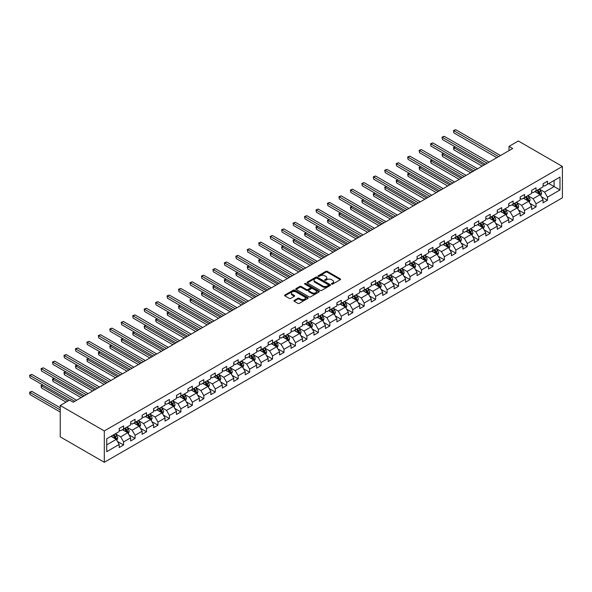 <?xml version="1.0" encoding="UTF-8"?>
<svg xmlns="http://www.w3.org/2000/svg" width="592" height="592" viewBox="0 0 592 592"><rect width="100%" height="100%" fill="white"/><g stroke="black" fill="none" stroke-linecap="round" stroke-linejoin="round"><path stroke-width="0.89" d="M331.609 284.116A0.71 0.414 0 0 0 332.615 284.116L340.274 279.69A1.021 0.592 0 0 0 340.578 279.276A1.021 0.592 0 0 0 340.274 278.862L327.302 271.365A1.021 0.592 0 0 0 325.859 271.365L318.2 275.791A0.71 0.414 0 0 0 319.206 276.375L320.198 275.798A3.263 1.887 0 0 1 324.816 275.798L325.896 276.427A3.263 1.887 0 0 1 326.851 277.759A3.263 1.887 0 0 1 325.896 279.091L324.904 279.661A0.71 0.414 0 0 0 325.911 280.245L326.902 279.668A3.263 1.887 0 0 1 331.52 279.668L332.6 280.297A3.263 1.887 0 0 1 333.555 281.629A3.263 1.887 0 0 1 332.6 282.961L331.609 283.531A0.71 0.414 0 0 0 331.609 284.116L331.609 283.531M294.217 300.418A1.021 0.592 0 0 0 293.913 300.832A1.021 0.592 0 0 0 294.217 301.247L297.857 303.348A1.021 0.592 0 0 0 299.3 303.348L307.803 298.442A1.021 0.592 0 0 0 308.099 298.02A1.021 0.592 0 0 0 307.803 297.606L294.831 290.117A1.021 0.592 0 0 0 293.388 290.117L284.878 295.031A1.021 0.592 0 0 0 284.582 295.445A1.021 0.592 0 0 0 284.878 295.859L289.281 298.398A1.021 0.592 0 0 0 290.716 298.398L294.357 296.296A1.021 0.592 0 0 0 294.661 295.882A1.021 0.592 0 0 0 294.357 295.467L292.182 294.202A2.731 1.576 0 0 1 291.382 293.092A2.731 1.576 0 0 1 293.062 291.634A2.731 1.576 0 0 1 296.037 291.982L304.577 296.91A2.731 1.576 0 0 1 305.376 298.02A2.731 1.576 0 0 1 303.689 299.478A2.731 1.576 0 0 1 300.721 299.138L299.3 298.316A1.021 0.592 0 0 0 297.857 298.316L294.217 300.418L294.217 301.247L297.857 299.16L297.857 298.316M562.4 166.448L518.34 141.007L509.009 146.387L512.687 148.511L73.238 402.22L69.567 400.103L60.236 405.49L104.303 430.924L562.4 166.448L562.4 197.817L104.303 462.3L104.303 430.924M320.272 290.406A1.021 0.592 0 0 0 321.715 290.406L330.218 285.499A1.021 0.592 0 0 0 330.521 285.078A1.021 0.592 0 0 0 330.218 284.663L317.245 277.174A1.021 0.592 0 0 0 315.802 277.174L307.3 282.081A1.021 0.592 0 0 0 306.996 282.502A1.021 0.592 0 0 0 307.3 282.917L320.272 290.406M305.095 284.264A0.71 0.414 0 0 1 305.82 284.367L318.999 291.974L310.504 296.881A1.021 0.592 0 0 1 309.061 296.881L296.089 289.384L296.089 288.556A1.021 0.592 0 0 0 295.793 288.97A1.021 0.592 0 0 0 296.089 289.384M296.089 288.556L299.73 286.454A1.021 0.592 0 0 1 301.173 286.454L306.434 289.495A1.021 0.592 0 0 0 307.877 289.495L310.289 288.097A1.021 0.592 0 0 0 310.585 287.682A1.021 0.592 0 0 0 310.289 287.268L304.813 284.101A0.71 0.414 0 0 1 305.82 283.516L319.014 291.138A1.021 0.592 0 0 1 319.31 291.553A1.021 0.592 0 0 1 319.014 291.967L319.014 291.138M117.482 441.462L123.617 445.006L123.617 441.906L130.662 437.836L130.662 440.936L135.072 438.391L135.072 435.29L142.117 431.22L142.117 434.321L146.527 431.775L146.527 428.682L153.58 424.612L153.58 427.705L157.983 425.16L157.983 422.066L165.035 417.996L165.035 421.09L169.438 418.544L169.438 415.451L176.49 411.381L176.49 414.474L180.893 411.936L180.893 408.835L187.945 404.765L187.945 407.858L192.348 405.32L192.348 402.22L199.4 398.15L199.4 401.25L203.811 398.705L203.811 395.611L210.856 391.541L210.856 394.635L215.266 392.089L215.266 388.996L222.311 384.926L222.311 388.019L226.721 385.473L226.721 382.38L233.766 378.31L233.766 381.403L238.176 378.865L238.176 375.765L245.229 371.695L245.229 374.788L249.632 372.25L249.632 369.149L256.684 365.079L256.684 368.18L261.087 365.634L261.087 362.541L268.139 358.471L268.139 361.564L272.542 359.018L272.542 355.925L279.594 351.855L279.594 354.948L283.997 352.403L283.997 349.31L291.049 345.24L291.049 348.333L295.46 345.787L295.46 342.694L302.505 338.624L302.505 341.717L306.915 339.179L306.915 336.078L313.96 332.008L313.96 335.109L318.37 332.563L318.37 329.47L325.422 325.4L325.422 328.493L329.825 325.948L329.825 322.855L336.878 318.785L336.878 321.878L341.281 319.332L341.281 316.239L348.333 312.169L348.333 315.262L352.736 312.717L352.736 309.623L359.788 305.553L359.788 308.647L364.191 306.108L364.191 303.008L371.243 298.938L371.243 302.038L375.646 299.493L375.646 296.4L382.698 292.33L382.698 295.423L387.109 292.877L387.109 289.784L394.154 285.714L394.154 288.807L398.564 286.262L398.564 283.168L405.609 279.098L405.609 282.192L410.019 279.646L410.019 276.553L417.071 272.483L417.071 275.576L421.474 273.038L421.474 269.937L428.527 265.867L428.527 268.968L432.93 266.422L432.93 263.329L439.982 259.259L439.982 262.352L444.385 259.807L444.385 256.713L451.437 252.643L451.437 255.737L455.84 253.191L455.84 250.098L462.892 246.028L462.892 249.121L467.303 246.575L467.303 243.482L474.347 239.412L474.347 242.505L478.758 239.967L478.758 236.867L485.803 232.797L485.803 235.897L490.213 233.352L490.213 230.258L497.258 226.181L497.258 229.282L501.668 226.736L501.668 223.643L508.72 219.573L508.72 222.666L513.123 220.12L513.123 217.027L520.176 212.957L520.176 216.05L524.579 213.505L524.579 210.412L531.631 206.342L531.631 209.435L536.034 206.897L536.034 203.796L543.086 199.726L543.086 202.827L547.489 200.281L547.489 197.18L559.98 189.973L559.98 177.089L554.105 180.479L554.105 186.584L559.98 189.973M123.617 445.006L119.207 447.545L119.207 444.451L106.723 451.659L106.723 438.768L119.207 431.561L119.207 428.467L123.617 425.922L123.617 429.015L130.662 424.945L130.662 421.852L135.072 419.306L135.072 422.407L142.117 418.337L142.117 415.236L146.527 412.698L146.527 415.791L153.58 411.721L153.58 408.628L157.983 406.082L157.983 409.176L165.035 405.106L165.035 402.012L169.438 399.467L169.438 402.56L176.49 398.49L176.49 395.397L180.893 392.851L180.893 395.944L187.945 391.874L187.945 388.781L192.348 386.236L192.348 389.336L199.4 385.266L199.4 382.166L203.811 379.627L203.811 382.721L210.856 378.651L210.856 375.557L215.266 373.012L215.266 376.105L222.311 372.035L222.311 368.942L226.721 366.396L226.721 369.489L233.766 365.419L233.766 362.326L238.176 359.781L238.176 362.874L245.229 358.804L245.229 355.711L249.632 353.165L249.632 356.266L256.684 352.196L256.684 349.095L261.087 346.557L261.087 349.65L268.139 345.58L268.139 342.487L272.542 339.941L272.542 343.034L279.594 338.964L279.594 335.871L283.997 333.326L283.997 336.419L291.049 332.349L291.049 329.256L295.46 326.71L295.46 329.803L302.505 325.733L302.505 322.64L306.915 320.094L306.915 323.195L313.96 319.125L313.96 316.024L318.37 313.486L318.37 316.579L325.422 312.509L325.422 309.416L329.825 306.871L329.825 309.964L336.878 305.894L336.878 302.801L341.281 300.255L341.281 303.348L348.333 299.278L348.333 296.185L352.736 293.639L352.736 296.733L359.788 292.663L359.788 289.569L364.191 287.024L364.191 290.124L371.243 286.054L371.243 282.954L375.646 280.416L375.646 283.509L382.698 279.439L382.698 276.338L387.109 273.8L387.109 276.893L394.154 272.823L394.154 269.73L398.564 267.184L398.564 270.278L405.609 266.208L405.609 263.114L410.019 260.569L410.019 263.662L417.071 259.592L417.071 256.499L421.474 253.953L421.474 257.054L428.527 252.984L428.527 249.883L432.93 247.338L432.93 250.438L439.982 246.368L439.982 243.268L444.385 240.729L444.385 243.823L451.437 239.753L451.437 236.659L455.84 234.114L455.84 237.207L462.892 233.137L462.892 230.044L467.303 227.498L467.303 230.591L474.347 226.521L474.347 223.428L478.758 220.883L478.758 223.983L485.803 219.906L485.803 216.813L490.213 214.267L490.213 217.368L497.258 213.298L497.258 210.197L501.668 207.659L501.668 210.752L508.72 206.682L508.72 203.589L513.123 201.043L513.123 204.136L520.176 200.066L520.176 196.973L524.579 194.428L524.579 197.521L531.631 193.451L531.631 190.358L536.034 187.812L536.034 190.913L543.086 186.835L543.086 183.742L547.489 181.196L547.489 184.297L559.98 177.089M122.44 429.696L127.724 432.752L120.679 436.822L115.388 433.766M119.207 429.866L120.679 430.717L123.617 429.015M120.679 436.822L123.617 441.906M127.724 432.752L130.662 437.836M133.896 423.08L139.179 426.136L132.134 430.206L126.843 427.15M130.662 423.25L132.134 424.101L135.072 422.407M132.134 430.206L135.072 435.29M139.179 426.136L142.117 431.22M145.351 416.472L150.642 419.521L143.59 423.591L138.299 420.542M142.117 416.635L143.59 417.486L146.527 415.791M143.59 423.591L146.527 428.682M150.642 419.521L153.58 424.612M156.806 409.856L162.097 412.905L155.045 416.975L149.754 413.926M153.58 410.027L155.045 410.87L157.983 409.176M155.045 416.975L157.983 422.066M162.097 412.905L165.035 417.996M168.261 403.241L173.552 406.29L166.5 410.367L161.216 407.311M165.035 403.411L166.5 404.255L169.438 402.56M166.5 410.367L169.438 415.451M173.552 406.29L176.49 411.381M179.716 396.625L185.007 399.681L177.955 403.751L172.672 400.695M176.49 396.795L177.955 397.646L180.893 395.944M177.955 403.751L180.893 408.835M185.007 399.681L187.945 404.765M191.179 390.01L196.463 393.066L189.41 397.136L184.127 394.08M187.945 390.18L189.41 391.031L192.348 389.336M189.41 397.136L192.348 402.22M196.463 393.066L199.4 398.15M202.634 383.401L207.918 386.45L200.873 390.52L195.582 387.471M199.4 383.564L200.873 384.415L203.811 382.721M200.873 390.52L203.811 395.611M207.918 386.45L210.856 391.541M214.089 376.786L219.373 379.835L212.328 383.905L207.037 380.856M210.856 376.956L212.328 377.8L215.266 376.105M212.328 383.905L215.266 388.996M219.373 379.835L222.311 384.926M225.545 370.17L230.836 373.219L223.783 377.289L218.492 374.24M222.311 370.34L223.783 371.184L226.721 369.489M223.783 377.289L226.721 382.38M230.836 373.219L233.766 378.31M237 363.555L242.291 366.611L235.239 370.681L229.948 367.625M233.766 363.725L235.239 364.576L238.176 362.874M235.239 370.681L238.176 375.765M242.291 366.611L245.229 371.695M248.455 356.939L253.746 359.995L246.694 364.065L241.41 361.009M245.229 357.109L246.694 357.96L249.632 356.266M246.694 364.065L249.632 369.149M253.746 359.995L256.684 365.079M259.91 350.331L265.201 353.38L258.149 357.45L252.865 354.401M256.684 350.494L258.149 351.345L261.087 349.65M258.149 357.45L261.087 362.541M265.201 353.38L268.139 358.471M271.373 343.715L276.656 346.764L269.604 350.834L264.321 347.785M268.139 343.885L269.604 344.729L272.542 343.034M269.604 350.834L272.542 355.925M276.656 346.764L279.594 351.855M282.828 337.1L288.112 340.148L281.059 344.218L275.776 341.17M279.594 337.27L281.059 338.113L283.997 336.419M281.059 344.218L283.997 349.31M288.112 340.148L291.049 345.24M294.283 330.484L299.567 333.54L292.522 337.61L287.231 334.554M291.049 330.654L292.522 331.505L295.46 329.803M292.522 337.61L295.46 342.694M299.567 333.54L302.505 338.624M305.738 323.868L311.022 326.925L303.977 330.995L298.686 327.938M302.505 324.039L303.977 324.89L306.915 323.195M303.977 330.995L306.915 336.078M311.022 326.925L313.96 332.008M317.194 317.253L322.485 320.309L315.432 324.379L310.141 321.33M313.96 317.423L315.432 318.274L318.37 316.579M315.432 324.379L318.37 329.47M322.485 320.309L325.422 325.4M328.649 310.645L333.94 313.693L326.888 317.763L321.597 314.715M325.422 310.815L326.888 311.658L329.825 309.964M326.888 317.763L329.825 322.855M333.94 313.693L336.878 318.785M340.104 304.029L345.395 307.078L338.343 311.148L333.059 308.099M336.878 304.199L338.343 305.043L341.281 303.348M338.343 311.148L341.281 316.239M345.395 307.078L348.333 312.169M351.559 297.413L356.85 300.47L349.798 304.54L344.514 301.483M348.333 297.584L349.798 298.435L352.736 296.733M349.798 304.54L352.736 309.623M356.85 300.47L359.788 305.553M363.022 290.798L368.305 293.854L361.253 297.924L355.97 294.868M359.788 290.968L361.253 291.819L364.191 290.124M361.253 297.924L364.191 303.008M368.305 293.854L371.243 298.938M374.477 284.182L379.761 287.238L372.716 291.308L367.425 288.252M371.243 284.352L372.716 285.203L375.646 283.509M372.716 291.308L375.646 296.4M379.761 287.238L382.698 292.33M385.932 277.574L391.216 280.623L384.171 284.693L378.88 281.644M382.698 277.744L384.171 278.588L387.109 276.893M384.171 284.693L387.109 289.784M391.216 280.623L394.154 285.714M397.387 270.958L402.671 274.007L395.626 278.077L390.335 275.028M394.154 271.129L395.626 271.972L398.564 270.278M395.626 278.077L398.564 283.168M402.671 274.007L405.609 279.098M408.843 264.343L414.134 267.399L407.081 271.469L401.79 268.413M405.609 264.513L407.081 265.364L410.019 263.662M407.081 271.469L410.019 276.553M414.134 267.399L417.071 272.483M420.298 257.727L425.589 260.783L418.537 264.853L413.253 261.797M417.071 257.897L418.537 258.748L421.474 257.054M418.537 264.853L421.474 269.937M425.589 260.783L428.527 265.867M431.753 251.112L437.044 254.168L429.992 258.238L424.708 255.182M428.527 251.282L429.992 252.133L432.93 250.438M429.992 258.238L432.93 263.329M437.044 254.168L439.982 259.259M443.208 244.503L448.499 247.552L441.447 251.622L436.163 248.573M439.982 244.674L441.447 245.517L444.385 243.823M441.447 251.622L444.385 256.713M448.499 247.552L451.437 252.643M454.671 237.888L459.954 240.937L452.902 245.007L447.619 241.958M451.437 238.058L452.902 238.902L455.84 237.207M452.902 245.007L455.84 250.098M459.954 240.937L462.892 246.028M466.126 231.272L471.41 234.328L464.365 238.398L459.074 235.342M462.892 231.442L464.365 232.293L467.303 230.591M464.365 238.398L467.303 243.482M471.41 234.328L474.347 239.412M477.581 224.657L482.865 227.713L475.82 231.783L470.529 228.727M474.347 224.827L475.82 225.678L478.758 223.983M475.82 231.783L478.758 236.867M482.865 227.713L485.803 232.797M489.036 218.041L494.327 221.097L487.275 225.167L481.984 222.111M485.803 218.211L487.275 219.062L490.213 217.368M487.275 225.167L490.213 230.258M494.327 221.097L497.258 226.181M500.492 211.433L505.783 214.482L498.73 218.552L493.439 215.503M497.258 211.603L498.73 212.447L501.668 210.752M498.73 218.552L501.668 223.643M505.783 214.482L508.72 219.573M511.947 204.817L517.238 207.866L510.186 211.936L504.902 208.887M508.72 204.987L510.186 205.831L513.123 204.136M510.186 211.936L513.123 217.027M517.238 207.866L520.176 212.957M523.402 198.202L528.693 201.258L521.641 205.328L516.357 202.272M520.176 198.372L521.641 199.215L524.579 197.521M521.641 205.328L524.579 210.412M528.693 201.258L531.631 206.342M534.865 191.586L540.148 194.642L533.096 198.712L527.812 195.656M531.631 191.756L533.096 192.607L536.034 190.913M533.096 198.712L536.034 203.796M540.148 194.642L543.086 199.726M548.814 183.535L554.105 186.584L544.551 192.097L539.268 189.04M543.086 185.141L544.551 185.992L547.489 184.297M544.551 192.097L547.489 197.18M60.236 405.49L60.236 436.859L104.303 462.3M509.009 146.387L509.009 150.627M106.723 444.873L116.269 439.368L110.985 436.311M116.269 439.368L119.207 444.451M541.362 196.736L547.489 200.281M529.907 203.352L536.034 206.897M518.451 209.968L524.579 213.505M506.989 216.583L513.123 220.12M495.534 223.199L501.668 226.736M484.078 229.807L490.213 233.352M472.623 236.423L478.758 239.967M461.168 243.038L467.303 246.575M449.713 249.654L455.84 253.191M438.258 256.269L444.385 259.807M426.795 262.878L432.93 266.422M415.34 269.493L421.474 273.038M403.885 276.109L410.019 279.646M392.429 282.724L398.564 286.262M380.974 289.34L387.109 292.877M369.519 295.948L375.646 299.493M358.064 302.564L364.191 306.108M346.609 309.179L352.736 312.717M335.146 315.795L341.281 319.332M323.691 322.411L329.825 325.948M312.236 329.019L318.37 332.563M300.78 335.634L306.915 339.179M289.325 342.25L295.46 345.787M277.87 348.866L283.997 352.403M266.415 355.481L272.542 359.018M254.96 362.089L261.087 365.634M243.497 368.705L249.632 372.25M232.042 375.321L238.176 378.865M220.587 381.936L226.721 385.473M209.131 388.552L215.266 392.089M197.676 395.167L203.811 398.705M186.221 401.776L192.348 405.32M174.766 408.391L180.893 411.936M163.303 415.007L169.438 418.544M151.848 421.622L157.983 425.16M140.393 428.238L146.527 431.775M128.938 434.846L135.072 438.391M331.89 284.212L332.6 283.805A3.263 1.887 0 0 0 333.555 282.473L333.555 281.629M326.851 277.759L326.851 278.603A3.263 1.887 0 0 1 325.896 279.935L325.193 280.342M340.259 279.698L327.302 272.216A1.021 0.592 0 0 0 325.859 272.216L318.489 276.471M330.218 284.663L330.218 285.499L317.245 278.018A1.021 0.592 0 0 0 315.802 278.018L307.315 282.924M328.419 285.374A0.71 0.414 0 0 0 328.419 284.789L317.031 278.21A0.71 0.414 0 0 0 316.017 278.21L314.974 278.817A3.263 1.887 0 0 0 314.019 280.149A3.263 1.887 0 0 0 314.974 281.481L322.758 285.973A3.263 1.887 0 0 0 327.376 285.973L328.419 285.374L328.419 286.217A0.71 0.414 0 0 0 328.627 285.929L328.627 285.078M314.019 280.149L314.019 281A3.263 1.887 0 0 0 314.974 282.332L314.974 281.481M328.419 286.217L327.376 286.824A3.263 1.887 0 0 1 322.758 286.824L314.974 282.332M296.104 289.399L299.73 287.305L299.73 286.454M310.585 287.682L310.585 288.526A1.021 0.592 0 0 1 310.289 288.948L307.877 290.339A1.021 0.592 0 0 1 306.434 290.339L301.173 287.305A1.021 0.592 0 0 0 299.73 287.305M311.895 292.648A2.731 1.576 0 0 0 314.863 292.988A2.731 1.576 0 0 0 316.55 291.53A2.731 1.576 0 0 0 315.751 290.42L312.739 288.681A1.021 0.592 0 0 0 311.296 288.681L308.883 290.073A1.021 0.592 0 0 0 308.587 290.494A1.021 0.592 0 0 0 308.883 290.909L311.895 292.648L311.895 293.491A2.731 1.576 0 0 0 314.863 293.832A2.731 1.576 0 0 0 316.55 292.381L316.55 291.53M308.587 290.494L308.587 291.338A1.021 0.592 0 0 0 308.883 291.752L308.883 290.909M311.895 293.491L308.883 291.752M305.376 298.02L305.376 298.871A2.731 1.576 0 0 1 303.689 300.329A2.731 1.576 0 0 1 300.721 299.981L299.3 299.16A1.021 0.592 0 0 0 297.857 299.16M291.382 293.092L291.382 293.943A2.731 1.576 0 0 0 292.182 295.053L292.182 294.202M294.342 296.303L292.182 295.053M307.803 297.606L307.803 298.442L294.831 290.961A1.021 0.592 0 0 0 293.388 290.961L284.893 295.867M540.725 195.649L541.599 193.443A2.753 1.591 -120 0 0 540.725 191.098L539.208 189.077M536.567 192.57L535.538 191.194M455.278 146.912L453.879 147.719L453.879 149.835L482.132 166.145M536.929 190.395L538.446 192.415A2.753 1.591 60 0 1 539.238 194.072L540.119 193.562A2.753 1.591 -120 0 0 539.327 191.904L537.81 189.884M537.122 190.284L538.801 192.526A1.399 0.807 60 0 1 539.06 192.955L540.119 193.562M453.879 149.835L453.479 147.482L483.967 165.087M453.479 147.482L455.115 146.816M498.656 156.606L453.879 130.758L455.722 129.7L500.492 155.548M496.821 157.672L453.879 132.882L453.479 130.529L455.722 129.7M453.879 132.882L453.479 130.529M529.27 202.257L530.143 200.059A2.753 1.591 -120 0 0 529.27 197.713L527.753 195.693M525.111 199.186L524.083 197.809M443.822 153.528L442.424 154.334L442.424 156.451L470.677 172.76M525.474 197.003L526.991 199.03A2.753 1.591 60 0 1 527.783 200.688L528.663 200.177A2.753 1.591 -120 0 0 527.872 198.52L526.355 196.5M525.666 196.892L527.346 199.141A1.399 0.807 60 0 1 527.605 199.563L528.663 200.177M442.424 156.451L442.024 154.098L472.512 171.702M442.024 154.098L443.66 153.432M517.815 208.872L518.688 206.675A2.753 1.591 -120 0 0 517.815 204.329L516.298 202.309M513.656 205.801L512.628 204.425M432.367 160.143L430.969 160.943L430.969 163.066L459.222 179.376M514.019 203.618L515.536 205.646A2.753 1.591 60 0 1 516.32 207.296L517.201 206.793A2.753 1.591 -120 0 0 516.416 205.135L514.899 203.108M514.211 203.507L515.891 205.757A1.399 0.807 60 0 1 516.15 206.179L517.201 206.793M430.969 163.066L430.569 160.713L461.057 178.318M430.569 160.713L432.204 160.047M487.201 163.222L442.424 137.374L444.259 136.315L489.036 162.164M485.366 164.28L442.424 139.49L442.024 137.137L444.259 136.315M442.424 139.49L442.024 137.137M475.746 169.837L430.969 143.989L432.804 142.924L477.581 168.779M473.911 170.896L430.969 146.106L430.569 143.752L432.804 142.924M430.969 146.106L430.569 143.752M506.36 215.488L507.233 213.29A2.753 1.591 -120 0 0 506.352 210.944L504.843 208.917M502.201 212.417L501.165 211.041M420.912 166.752L419.513 167.558L419.513 169.682L447.767 185.992M502.564 210.234L504.081 212.254A2.753 1.591 60 0 1 504.865 213.912L505.746 213.401A2.753 1.591 -120 0 0 504.961 211.751L503.444 209.723M502.756 210.123L504.436 212.365A1.399 0.807 60 0 1 504.695 212.794L505.746 213.401M419.513 169.682L419.106 167.329L449.602 184.933M419.106 167.329L420.749 166.663M494.905 222.104L495.778 219.898A2.753 1.591 -120 0 0 494.897 217.56L493.38 215.532M490.738 219.025L489.71 217.656M409.449 173.367L408.058 174.174L408.058 176.298L436.311 192.607M491.108 216.85L492.625 218.87A2.753 1.591 60 0 1 493.41 220.527L494.29 220.017A2.753 1.591 -120 0 0 493.506 218.367L491.989 216.339M491.301 216.739L492.981 218.981A1.399 0.807 60 0 1 493.232 219.41L494.29 220.017M408.058 176.298L407.651 173.944L438.147 191.542M407.651 173.944L409.294 173.278M483.449 228.719L484.323 226.514A2.753 1.591 -120 0 0 483.442 224.168L481.925 222.148M479.283 225.641L478.255 224.272M397.994 179.983L396.603 180.789L396.603 182.906L424.849 199.215M479.653 223.465L481.17 225.485A2.753 1.591 60 0 1 481.955 227.143L482.835 226.632A2.753 1.591 -120 0 0 482.051 224.975L480.534 222.955M479.846 223.354L481.525 225.596A1.399 0.807 60 0 1 481.777 226.026L482.835 226.632M396.603 182.906L396.196 180.553L426.691 198.157M396.196 180.553L397.839 179.887M464.291 176.453L419.513 150.597L421.349 149.539L466.126 175.387M462.456 177.511L419.513 152.721L419.106 150.368L421.349 149.539M419.513 152.721L419.106 150.368M452.836 183.069L408.058 157.213L409.893 156.155L454.671 182.003M450.993 184.127L408.058 159.337L407.651 156.984L409.893 156.155M408.058 159.337L407.651 156.984M441.373 189.677L396.603 163.829L398.438 162.77L443.208 188.619M439.538 190.742L396.603 165.952L396.196 163.599L398.438 162.77M396.603 165.952L396.196 163.599M429.918 196.292L385.148 170.444L386.983 169.386L431.753 195.234M428.083 197.351L385.148 172.561L384.741 170.207L386.983 169.386M385.148 172.561L384.741 170.207M418.463 202.908L373.693 177.06L375.528 175.994L420.298 201.85M416.627 203.966L373.693 179.176L373.286 176.823L375.528 175.994M373.693 179.176L373.286 176.823M407.007 209.524L362.23 183.668L364.065 182.61L408.843 208.465M405.172 210.582L362.23 185.792L361.83 183.439L364.065 182.61M362.23 185.792L361.83 183.439M395.552 216.139L350.775 190.284L352.61 189.225L397.387 215.074M393.717 217.197L350.775 192.407L350.375 190.054L352.61 189.225M350.775 192.407L350.375 190.054M384.097 222.747L339.32 196.899L341.155 195.841L385.932 221.689M382.262 223.813L339.32 199.023L338.92 196.67L341.155 195.841M339.32 199.023L338.92 196.67M372.642 229.363L327.864 203.515L329.7 202.457L374.477 228.305M370.799 230.421L327.864 205.631L327.457 203.278L329.7 202.457M327.864 205.631L327.457 203.278M361.179 235.979L316.409 210.13L318.244 209.065L363.022 234.92M359.344 237.037L316.409 212.247L316.002 209.894L318.244 209.065M316.409 212.247L316.002 209.894M349.724 242.594L304.954 216.739L306.789 215.68L351.559 241.536M347.889 243.652L304.954 218.862L304.547 216.509L306.789 215.68M304.954 218.862L304.547 216.509M338.269 249.21L293.499 223.354L295.334 222.296L340.104 248.144M336.434 250.268L293.499 225.478L293.092 223.125L295.334 222.296M293.499 225.478L293.092 223.125M326.814 255.818L282.036 229.97L283.879 228.912L328.649 254.76M324.978 256.884L282.036 232.094L281.637 229.74L283.879 228.912M282.036 232.094L281.637 229.74M315.358 262.434L270.581 236.585L272.416 235.527L317.194 261.375M313.523 263.492L270.581 238.702L270.181 236.349L272.416 235.527M270.581 238.702L270.181 236.349M303.903 269.049L259.126 243.201L260.961 242.135L305.738 267.991M302.068 270.107L259.126 245.317L258.726 242.964L260.961 242.135M259.126 245.317L258.726 242.964M292.448 275.665L247.671 249.817L249.506 248.751L294.283 274.607M290.613 276.723L247.671 251.933L247.264 249.58L249.506 248.751M247.671 251.933L247.264 249.58M280.993 282.28L236.215 256.425L238.051 255.367L282.828 281.215M279.15 283.339L236.215 258.549L235.808 256.195L238.051 255.367M236.215 258.549L235.808 256.195M269.53 288.889L224.76 263.04L226.595 261.982L271.373 287.83M267.695 289.954L224.76 265.164L224.353 262.811L226.595 261.982M224.76 265.164L224.353 262.811M258.075 295.504L213.305 269.656L215.14 268.598L259.91 294.446M256.24 296.562L213.305 271.772L212.898 269.419L215.14 268.598M213.305 271.772L212.898 269.419M471.994 235.327L472.867 233.13A2.753 1.591 -120 0 0 471.987 230.784L470.47 228.764M467.828 232.256L466.799 230.88M386.539 186.598L385.148 187.405L385.148 189.521L413.394 205.831M468.198 230.073L469.708 232.101A2.753 1.591 60 0 1 470.499 233.759L471.38 233.248A2.753 1.591 -120 0 0 470.588 231.59L469.079 229.57M468.383 229.962L470.07 232.212A1.399 0.807 60 0 1 470.322 232.634L471.38 233.248M385.148 189.521L384.741 187.168L415.229 204.773M384.741 187.168L386.376 186.502M460.539 241.943L461.412 239.745A2.753 1.591 -120 0 0 460.532 237.399L459.015 235.379M456.373 238.872L455.344 237.496M375.084 193.214L373.693 194.021L373.693 196.137L401.938 212.447M456.735 236.689L458.252 238.717A2.753 1.591 60 0 1 459.044 240.367L459.925 239.864A2.753 1.591 -120 0 0 459.133 238.206L457.623 236.186M456.928 236.578L458.615 238.828A1.399 0.807 60 0 1 458.867 239.249L459.925 239.864M373.693 196.137L373.286 193.784L403.774 211.388M373.286 193.784L374.921 193.118M449.076 248.559L449.95 246.361A2.753 1.591 -120 0 0 449.076 244.015L447.559 241.987M444.918 245.488L443.889 244.111M363.629 199.822L362.23 200.629L362.23 202.753L390.483 219.062M445.28 243.305L446.797 245.325A2.753 1.591 60 0 1 447.589 246.982L448.47 246.472A2.753 1.591 -120 0 0 447.678 244.822L446.161 242.794M445.473 243.194L447.152 245.436A1.399 0.807 60 0 1 447.411 245.865L448.47 246.472M362.23 202.753L361.83 200.399L392.318 218.004M361.83 200.399L363.466 199.733M437.621 255.174L438.494 252.969A2.753 1.591 -120 0 0 437.621 250.631L436.104 248.603M433.462 252.096L432.434 250.727M352.173 206.438L350.775 207.244L350.775 209.368L379.028 225.678M433.825 249.92L435.342 251.94A2.753 1.591 60 0 1 436.126 253.598L437.014 253.087A2.753 1.591 -120 0 0 436.223 251.437L434.706 249.41M434.017 249.809L435.697 252.051A1.399 0.807 60 0 1 435.956 252.481L437.014 253.087M350.775 209.368L350.375 207.015L380.863 224.612M350.375 207.015L352.011 206.349M426.166 261.79L427.039 259.585A2.753 1.591 -120 0 0 426.166 257.239L424.649 255.219M422.007 258.711L420.971 257.342M340.718 213.053L339.32 213.86L339.32 215.976L367.573 232.293M422.37 256.536L423.887 258.556A2.753 1.591 60 0 1 424.671 260.214L425.552 259.703A2.753 1.591 -120 0 0 424.767 258.045L423.25 256.025M422.562 256.425L424.242 258.667A1.399 0.807 60 0 1 424.501 259.096L425.552 259.703M339.32 215.976L338.92 213.623L369.408 231.228M338.92 213.623L340.555 212.957M414.711 268.398L415.584 266.2A2.753 1.591 -120 0 0 414.703 263.854L413.194 261.834M410.545 265.327L409.516 263.951M329.263 219.669L327.864 220.476L327.864 222.592L356.118 238.902M410.915 263.144L412.432 265.172A2.753 1.591 60 0 1 413.216 266.829L414.097 266.319A2.753 1.591 -120 0 0 413.312 264.661L411.795 262.641M411.107 263.04L412.787 265.283A1.399 0.807 60 0 1 413.038 265.704L414.097 266.319M327.864 222.592L327.457 220.239L357.953 237.843M327.457 220.239L329.1 219.573M403.256 275.014L404.129 272.816A2.753 1.591 -120 0 0 403.248 270.47L401.731 268.45M399.089 271.943L398.061 270.566M317.8 226.285L316.409 227.091L316.409 229.208L344.662 245.517M399.459 269.76L400.976 271.787A2.753 1.591 60 0 1 401.761 273.437L402.641 272.934A2.753 1.591 -120 0 0 401.857 271.277L400.34 269.256M399.652 269.649L401.332 271.898A1.399 0.807 60 0 1 401.583 272.32L402.641 272.934M316.409 229.208L316.002 226.854L346.498 244.459M316.002 226.854L317.645 226.188M391.8 281.629L392.674 279.431A2.753 1.591 -120 0 0 391.793 277.086L390.276 275.058M387.634 278.558L386.606 277.182M306.345 232.893L304.954 233.699L304.954 235.823L333.2 252.133M388.004 276.375L389.514 278.403A2.753 1.591 60 0 1 390.306 280.053L391.186 279.542A2.753 1.591 -120 0 0 390.402 277.892L388.885 275.865M388.197 276.264L389.876 278.506A1.399 0.807 60 0 1 390.128 278.936L391.186 279.542M304.954 235.823L304.547 233.47L335.042 251.075M304.547 233.47L306.182 232.804M380.345 288.245L381.218 286.04A2.753 1.591 -120 0 0 380.338 283.701L378.821 281.674M376.179 285.166L375.15 283.797M294.89 239.508L293.499 240.315L293.499 242.439L321.745 258.748M376.549 282.991L378.059 285.011A2.753 1.591 60 0 1 378.85 286.669L379.731 286.158A2.753 1.591 -120 0 0 378.939 284.508L377.43 282.48M376.734 282.88L378.421 285.122A1.399 0.807 60 0 1 378.673 285.551L379.731 286.158M293.499 242.439L293.092 240.086L323.58 257.69M293.092 240.086L294.727 239.42M368.883 294.86L369.763 292.655A2.753 1.591 -120 0 0 368.883 290.317L367.366 288.289M364.724 291.782L363.695 290.413M283.435 246.124L282.036 246.931L282.036 249.047L310.289 265.364M365.086 289.606L366.603 291.627A2.753 1.591 60 0 1 367.395 293.284L368.276 292.774A2.753 1.591 -120 0 0 367.484 291.116L365.967 289.096M365.279 289.495L366.966 291.738A1.399 0.807 60 0 1 367.218 292.167L368.276 292.774M282.036 249.047L281.637 246.694L312.125 264.298M281.637 246.694L283.272 246.028M357.427 301.469L358.301 299.271A2.753 1.591 -120 0 0 357.427 296.925L355.91 294.905M353.269 298.398L352.24 297.021M271.98 252.74L270.581 253.546L270.581 255.663L298.834 271.972M353.631 296.222L355.148 298.242A2.753 1.591 60 0 1 355.94 299.9L356.821 299.389A2.753 1.591 -120 0 0 356.029 297.732L354.512 295.711M353.824 296.111L355.503 298.353A1.399 0.807 60 0 1 355.762 298.775L356.821 299.389M270.581 255.663L270.181 253.309L300.669 270.914M270.181 253.309L271.817 252.643M345.972 308.084L346.845 305.886A2.753 1.591 -120 0 0 345.972 303.541L344.455 301.52M341.813 305.013L340.785 303.637M260.524 259.355L259.126 260.162L259.126 262.278L287.379 278.588M342.176 302.83L343.693 304.858A2.753 1.591 60 0 1 344.477 306.508L345.358 306.005A2.753 1.591 -120 0 0 344.574 304.347L343.057 302.327M342.368 302.719L344.048 304.969A1.399 0.807 60 0 1 344.307 305.391L345.358 306.005M259.126 262.278L258.726 259.925L289.214 277.53M258.726 259.925L260.362 259.259M334.517 314.7L335.39 312.502A2.753 1.591 -120 0 0 334.51 310.156L333 308.136M330.358 311.629L329.322 310.252M249.069 265.963L247.671 266.77L247.671 268.894L275.924 285.203M330.721 309.446L332.238 311.473A2.753 1.591 60 0 1 333.022 313.124L333.903 312.613A2.753 1.591 -120 0 0 333.118 310.963L331.601 308.935M330.913 309.335L332.593 311.577A1.399 0.807 60 0 1 332.852 312.006L333.903 312.613M247.671 268.894L247.264 266.541L277.759 284.145M247.264 266.541L248.906 265.875M323.062 321.315L323.935 319.11A2.753 1.591 -120 0 0 323.054 316.772L321.545 314.744M318.896 318.244L317.867 316.868M237.614 272.579L236.215 273.386L236.215 275.509L264.469 291.819M319.266 316.061L320.783 318.082A2.753 1.591 60 0 1 321.567 319.739L322.448 319.229A2.753 1.591 -120 0 0 321.663 317.578L320.146 315.551M319.458 315.95L321.138 318.193A1.399 0.807 60 0 1 321.389 318.622L322.448 319.229M236.215 275.509L235.808 273.156L266.304 290.761M235.808 273.156L237.451 272.49M311.607 327.931L312.48 325.726A2.753 1.591 -120 0 0 311.599 323.387L310.082 321.36M307.44 324.853L306.412 323.484M226.151 279.195L224.76 280.001L224.76 282.118L253.006 298.435M307.81 322.677L309.327 324.697A2.753 1.591 60 0 1 310.112 326.355L310.992 325.844A2.753 1.591 -120 0 0 310.208 324.187L308.691 322.166M308.003 322.566L309.683 324.808A1.399 0.807 60 0 1 309.934 325.237L310.992 325.844M224.76 282.118L224.353 279.764L254.849 297.369M224.353 279.764L225.996 279.098M300.151 334.539L301.025 332.341A2.753 1.591 -120 0 0 300.144 329.996L298.627 327.975M295.985 331.468L294.957 330.092M214.696 285.81L213.305 286.617L213.305 288.733L241.551 305.043M296.355 329.293L297.865 331.313A2.753 1.591 60 0 1 298.657 332.97L299.537 332.46A2.753 1.591 -120 0 0 298.753 330.802L297.236 328.782M296.548 329.182L298.227 331.424A1.399 0.807 60 0 1 298.479 331.846L299.537 332.46M213.305 288.733L212.898 286.38L243.386 303.985M212.898 286.38L214.533 285.714M288.696 341.155L289.569 338.957A2.753 1.591 -120 0 0 288.689 336.611L287.172 334.591M284.53 338.084L283.501 336.707M203.241 292.426L201.85 293.232L201.85 295.349L230.096 311.658M284.893 335.901L286.41 337.928A2.753 1.591 60 0 1 287.201 339.579L288.082 339.075A2.753 1.591 -120 0 0 287.29 337.418L285.781 335.398M285.085 335.79L286.772 338.039A1.399 0.807 60 0 1 287.024 338.461L288.082 339.075M201.85 295.349L201.443 292.996L231.931 310.6M201.443 292.996L203.078 292.33M277.234 347.77L278.107 345.573A2.753 1.591 -120 0 0 277.234 343.227L275.717 341.207M273.075 344.699L272.046 343.323M191.786 299.041L190.387 299.841L190.387 301.964L218.64 318.274M273.437 342.516L274.954 344.544A2.753 1.591 60 0 1 275.746 346.194L276.627 345.691A2.753 1.591 -120 0 0 275.835 344.033L274.318 342.006M273.63 342.405L275.31 344.655A1.399 0.807 60 0 1 275.569 345.077L276.627 345.691M190.387 301.964L189.988 299.611L220.476 317.216M189.988 299.611L191.623 298.945M265.778 354.386L266.652 352.181A2.753 1.591 -120 0 0 265.778 349.842L264.261 347.815M261.62 351.315L260.591 349.939M180.331 305.65L178.932 306.456L178.932 308.58L207.185 324.89M261.982 349.132L263.499 351.152A2.753 1.591 60 0 1 264.284 352.81L265.172 352.299A2.753 1.591 -120 0 0 264.38 350.649L262.863 348.621M262.175 349.021L263.854 351.263A1.399 0.807 60 0 1 264.113 351.692L265.172 352.299M178.932 308.58L178.532 306.227L209.02 323.831M178.532 306.227L180.168 305.561M254.323 361.002L255.196 358.796A2.753 1.591 -120 0 0 254.323 356.458L252.806 354.43M250.164 357.923L249.136 356.554M168.875 312.265L167.477 313.072L167.477 315.188L195.73 331.505M250.527 355.748L252.044 357.768A2.753 1.591 60 0 1 252.828 359.425L253.709 358.915A2.753 1.591 -120 0 0 252.925 357.257L251.408 355.237M250.719 355.637L252.399 357.879A1.399 0.807 60 0 1 252.658 358.308L253.709 358.915M167.477 315.188L167.077 312.835L197.565 330.44M167.077 312.835L168.713 312.176M246.62 302.12L201.85 276.272L203.685 275.213L248.455 301.062M244.785 303.178L201.85 278.388L201.443 276.035L203.685 275.213M201.85 278.388L201.443 276.035M235.165 308.735L190.387 282.887L192.23 281.822L237 307.677M233.329 309.794L190.387 285.004L189.988 282.65L192.23 281.822M190.387 285.004L189.988 282.65M223.709 315.351L178.932 289.495L180.767 288.437L225.545 314.285M221.874 316.409L178.932 291.619L178.532 289.266L180.767 288.437M178.932 291.619L178.532 289.266M212.254 321.959L167.477 296.111L169.312 295.053L214.089 320.901M210.419 323.025L167.477 298.235L167.077 295.882L169.312 295.053M167.477 298.235L167.077 295.882M242.868 367.61L243.741 365.412A2.753 1.591 -120 0 0 242.861 363.066L241.351 361.046M238.709 364.539L237.673 363.162M157.42 318.881L156.022 319.687L156.022 321.804L184.275 338.113M239.072 362.363L240.589 364.383A2.753 1.591 60 0 1 241.373 366.041L242.254 365.53A2.753 1.591 -120 0 0 241.469 363.873L239.952 361.853M239.264 362.252L240.944 364.494A1.399 0.807 60 0 1 241.203 364.916L242.254 365.53M156.022 321.804L155.615 319.451L186.11 337.055M155.615 319.451L157.257 318.785M231.413 374.225L232.286 372.028A2.753 1.591 -120 0 0 231.405 369.682L229.888 367.662M227.247 371.154L226.218 369.778M145.958 325.496L144.566 326.303L144.566 328.419L172.82 344.729M227.617 368.971L229.134 370.999A2.753 1.591 60 0 1 229.918 372.649L230.799 372.146A2.753 1.591 -120 0 0 230.014 370.488L228.497 368.468M227.809 368.86L229.489 371.11A1.399 0.807 60 0 1 229.74 371.532L230.799 372.146M144.566 328.419L144.159 326.066L174.655 343.671M144.159 326.066L145.802 325.4M219.958 380.841L220.831 378.643A2.753 1.591 -120 0 0 219.95 376.297L218.433 374.277M215.791 377.77L214.763 376.394M134.502 332.112L133.111 332.911L133.111 335.035L161.357 351.345M216.161 375.587L217.678 377.615A2.753 1.591 60 0 1 218.463 379.265L219.343 378.762A2.753 1.591 -120 0 0 218.559 377.104L217.042 375.076M216.354 375.476L218.034 377.726A1.399 0.807 60 0 1 218.285 378.147L219.343 378.762M133.111 335.035L132.704 332.682L163.2 350.286M132.704 332.682L134.347 332.016M208.502 387.457L209.376 385.251A2.753 1.591 -120 0 0 208.495 382.913L206.978 380.885M204.336 384.386L203.308 383.009M123.047 338.72L121.656 339.527L121.656 341.651L149.902 357.96M204.706 382.203L206.216 384.223A2.753 1.591 60 0 1 207.008 385.88L207.888 385.37A2.753 1.591 -120 0 0 207.096 383.72L205.587 381.692M204.891 382.092L206.578 384.334A1.399 0.807 60 0 1 206.83 384.763L207.888 385.37M121.656 341.651L121.249 339.297L151.737 356.902M121.249 339.297L122.884 338.631M197.047 394.072L197.92 391.867A2.753 1.591 -120 0 0 197.04 389.529L195.523 387.501M192.881 390.994L191.852 389.625M111.592 345.336L110.193 346.142L110.193 348.266L138.447 364.576M193.244 388.818L194.761 390.838A2.753 1.591 60 0 1 195.552 392.496L196.433 391.985A2.753 1.591 -120 0 0 195.641 390.328L194.132 388.308M193.436 388.707L195.123 390.949A1.399 0.807 60 0 1 195.375 391.379L196.433 391.985M110.193 348.266L109.794 345.913L140.282 363.51M109.794 345.913L111.429 345.247M185.585 400.68L186.458 398.483A2.753 1.591 -120 0 0 185.585 396.137L184.068 394.117M181.426 397.609L180.397 396.233M100.137 351.951L98.738 352.758L98.738 354.874L126.991 371.184M181.788 395.434L183.305 397.454A2.753 1.591 60 0 1 184.097 399.112L184.978 398.601A2.753 1.591 -120 0 0 184.186 396.943L182.669 394.923M181.981 395.323L183.661 397.565A1.399 0.807 60 0 1 183.92 397.994L184.978 398.601M98.738 354.874L98.339 352.521L128.827 370.126M98.339 352.521L99.974 351.855M174.129 407.296L175.003 405.098A2.753 1.591 -120 0 0 174.129 402.752L172.612 400.732M169.971 404.225L168.942 402.849M88.682 358.567L87.283 359.374L87.283 361.49L115.536 377.8M170.333 402.042L171.85 404.07A2.753 1.591 60 0 1 172.635 405.727L173.523 405.217A2.753 1.591 -120 0 0 172.731 403.559L171.214 401.539M170.526 401.931L172.205 404.181A1.399 0.807 60 0 1 172.464 404.602L173.523 405.217M87.283 361.49L86.883 359.137L117.371 376.741M86.883 359.137L88.519 358.471M162.674 413.912L163.547 411.714A2.753 1.591 -120 0 0 162.667 409.368L161.157 407.348M158.515 410.841L157.479 409.464M77.226 365.183L75.828 365.982L75.828 368.106L104.081 384.415M158.878 408.658L160.395 410.685A2.753 1.591 60 0 1 161.179 412.335L162.06 411.832A2.753 1.591 -120 0 0 161.276 410.175L159.759 408.147M159.07 408.547L160.75 410.796A1.399 0.807 60 0 1 161.009 411.218L162.06 411.832M75.828 368.106L75.428 365.752L105.916 383.357M75.428 365.752L77.064 365.086M200.799 328.575L156.022 302.727L157.857 301.668L202.634 327.517M198.964 329.633L156.022 304.843L155.615 302.49L157.857 301.668M156.022 304.843L155.615 302.49M189.336 335.19L144.566 309.342L146.402 308.284L191.179 334.132M187.501 336.249L144.566 311.459L144.159 309.105L146.402 308.284M144.566 311.459L144.159 309.105M177.881 341.806L133.111 315.958L134.946 314.892L179.716 340.748M176.046 342.864L133.111 318.074L132.704 315.721L134.946 314.892M133.111 318.074L132.704 315.721M166.426 348.422L121.656 322.566L123.491 321.508L168.261 347.356M164.591 349.48L121.656 324.69L121.249 322.337L123.491 321.508M121.656 324.69L121.249 322.337M154.971 355.03L110.193 329.182L112.036 328.123L156.806 353.972M153.136 356.095L110.193 331.305L109.794 328.952L112.036 328.123M110.193 331.305L109.794 328.952M143.516 361.645L98.738 335.797L100.573 334.739L145.351 360.587M141.68 362.711L98.738 337.914L98.339 335.56L100.573 334.739M98.738 337.914L98.339 335.56M132.06 368.261L87.283 342.413L89.118 341.355L133.896 367.203M130.225 369.319L87.283 344.529L86.883 342.176L89.118 341.355M87.283 344.529L86.883 342.176M120.605 374.877L75.828 349.028L77.663 347.963L122.44 373.818M118.77 375.935L75.828 351.145L75.428 348.792L77.663 347.963M75.828 351.145L75.428 348.792M151.219 420.527L152.092 418.329A2.753 1.591 -120 0 0 151.212 415.984L149.702 413.956M147.053 417.456L146.024 416.08M65.771 371.791L64.373 372.597L64.373 374.721L92.626 391.031M147.423 415.273L148.94 417.293A2.753 1.591 60 0 1 149.724 418.951L150.605 418.44A2.753 1.591 -120 0 0 149.82 416.79L148.303 414.763M147.615 415.162L149.295 417.404A1.399 0.807 60 0 1 149.547 417.834L150.605 418.44M64.373 374.721L63.966 372.368L94.461 389.973M63.966 372.368L65.608 371.702M109.15 381.492L64.373 355.637L66.208 354.578L110.985 380.427M107.307 382.55L64.373 357.76L63.966 355.407L66.208 354.578M64.373 357.76L63.966 355.407M139.764 427.143L140.637 424.938A2.753 1.591 -120 0 0 139.756 422.599L138.239 420.572M135.598 424.064L134.569 422.695M54.309 378.406L52.917 379.213L52.917 381.337L81.171 397.646M135.968 421.889L137.485 423.909A2.753 1.591 60 0 1 138.269 425.567L139.15 425.056A2.753 1.591 -120 0 0 138.365 423.398L136.848 421.378M136.16 421.778L137.84 424.02A1.399 0.807 60 0 1 138.091 424.449L139.15 425.056M52.917 381.337L52.51 378.984L83.006 396.581M52.51 378.984L54.153 378.318M97.687 388.1L52.917 362.252L54.753 361.194L99.53 387.042M95.852 389.166L52.917 364.376L52.51 362.023L54.753 361.194M52.917 364.376L52.51 362.023M128.309 433.758L129.182 431.553A2.753 1.591 -120 0 0 128.301 429.207L126.784 427.187M124.142 430.68L123.114 429.304M42.853 385.022L41.462 385.829L41.462 387.945L66.038 402.138M124.512 428.504L126.022 430.525A2.753 1.591 60 0 1 126.814 432.182L127.694 431.672A2.753 1.591 -120 0 0 126.91 430.014L125.393 427.994M124.705 428.393L126.385 430.636A1.399 0.807 60 0 1 126.636 431.065L127.694 431.672M41.462 387.945L41.055 385.592L67.873 401.08M41.055 385.592L42.691 384.926M86.232 394.716L41.462 368.868L43.297 367.81L88.067 393.658M84.397 395.782L41.462 370.984L41.055 368.638L43.297 367.81M41.462 370.984L41.055 368.638M116.853 440.367L117.727 438.169A2.753 1.591 -120 0 0 116.846 435.823L115.329 433.803M112.687 437.296L111.659 435.919M60.236 407.777L31.842 391.379L30.007 392.444L30.007 394.561L60.236 412.017M113.057 435.113L114.567 437.14A2.753 1.591 60 0 1 115.359 438.798L116.239 438.287A2.753 1.591 -120 0 0 115.447 436.63L113.938 434.609M113.242 435.002L114.929 437.251A1.399 0.807 60 0 1 115.181 437.673L116.239 438.287M30.007 394.561L29.6 392.207L60.236 409.901M29.6 392.207L31.842 391.379M74.777 401.332L30.007 375.483L31.842 374.425L76.612 400.273M69.271 400.273L30.007 377.6L29.6 375.247L31.842 374.425M30.007 377.6L29.6 375.247M332.6 283.805L332.6 282.961M324.904 280.245L324.904 279.661M325.896 279.935L325.896 279.091M318.2 276.375L318.2 275.791M325.859 272.216L325.859 271.365M327.302 272.216L327.302 271.365M340.274 279.69L340.274 278.862M307.3 282.917L307.3 282.081M315.802 278.018L315.802 277.174M317.245 278.018L317.245 277.174M322.758 286.824L322.758 285.973M327.376 286.824L327.376 285.973M301.173 287.305L301.173 286.454M306.434 290.339L306.434 289.495M307.877 290.339L307.877 289.495M310.289 288.948L310.289 288.097M305.82 284.367L305.82 283.516M299.3 299.16L299.3 298.316M300.721 299.981L300.721 299.138M294.357 296.296L294.357 295.467M284.878 295.859L284.878 295.031M293.388 290.961L293.388 290.117M294.831 290.961L294.831 290.117M539.874 194.487L541.584 193.495M539.327 191.904L540.725 191.098M537.373 193.036L538.446 192.415M528.419 201.095L530.129 200.111M527.872 198.52L529.27 197.713M525.918 199.652L526.991 199.03M516.964 207.711L518.673 206.726M516.416 205.135L517.815 204.329M514.455 206.268L515.536 205.646M505.509 214.326L507.218 213.342M504.961 211.751L506.352 210.944M503 212.876L504.081 212.254M494.054 220.942L495.763 219.958M493.506 218.367L494.897 217.56M491.545 219.491L492.625 218.87M482.598 227.557L484.3 226.566M482.051 224.975L483.442 224.168M480.09 226.107L481.17 225.485M471.143 234.166L472.845 233.181M470.588 231.59L471.987 230.784M468.635 232.723L469.708 232.101M459.681 240.781L461.39 239.797M459.133 238.206L460.532 237.399M457.179 239.338L458.252 238.717M448.225 247.397L449.935 246.413M447.678 244.822L449.076 244.015M445.724 245.946L446.797 245.325M436.77 254.012L438.48 253.028M436.223 251.437L437.621 250.631M434.269 252.562L435.342 251.94M425.315 260.628L427.024 259.636M424.767 258.045L426.166 257.239M422.806 259.178L423.887 258.556M413.86 267.236L415.569 266.252M413.312 264.661L414.703 263.854M411.351 265.793L412.432 265.172M402.405 273.852L404.107 272.868M401.857 271.277L403.248 270.47M399.896 272.409L400.976 271.787M390.949 280.467L392.651 279.483M390.402 277.892L391.793 277.086M388.441 279.017L389.514 278.403M379.494 287.083L381.196 286.099M378.939 284.508L380.338 283.701M376.986 285.633L378.059 285.011M368.032 293.699L369.741 292.707M367.484 291.116L368.883 290.317M365.53 292.248L366.603 291.627M356.576 300.307L358.286 299.323M356.029 297.732L357.427 296.925M354.075 298.864L355.148 298.242M345.121 306.922L346.831 305.938M344.574 304.347L345.972 303.541M342.613 305.479L343.693 304.858M333.666 313.538L335.375 312.554M333.118 310.963L334.51 310.156M331.157 312.095L332.238 311.473M322.211 320.154L323.92 319.169M321.663 317.578L323.054 316.772M319.702 318.703L320.783 318.082M310.756 326.769L312.458 325.778M310.208 324.187L311.599 323.387M308.247 325.319L309.327 324.697M299.3 333.377L301.002 332.393M298.753 330.802L300.144 329.996M296.792 331.934L297.865 331.313M287.838 339.993L289.547 339.009M287.29 337.418L288.689 336.611M285.337 338.55L286.41 337.928M276.383 346.609L278.092 345.624M275.835 344.033L277.234 343.227M273.881 345.166L274.954 344.544M264.927 353.224L266.637 352.24M264.38 350.649L265.778 349.842M262.426 351.774L263.499 351.152M253.472 359.84L255.182 358.848M252.925 357.257L254.323 356.458M250.964 358.389L252.044 357.768M242.017 366.448L243.726 365.464M241.469 363.873L242.861 363.066M239.508 365.005L240.589 364.383M230.562 373.064L232.271 372.079M230.014 370.488L231.405 369.682M228.053 371.621L229.134 370.999M219.107 379.679L220.809 378.695M218.559 377.104L219.95 376.297M216.598 378.236L217.678 377.615M207.651 386.295L209.353 385.311M207.096 383.72L208.495 382.913M205.143 384.844L206.216 384.223M196.189 392.91L197.898 391.919M195.641 390.328L197.04 389.529M193.688 391.46L194.761 390.838M184.734 399.519L186.443 398.534M184.186 396.943L185.585 396.137M182.232 398.076L183.305 397.454M173.278 406.134L174.988 405.15M172.731 403.559L174.129 402.752M170.777 404.691L171.85 404.07M161.823 412.75L163.533 411.766M161.276 410.175L162.667 409.368M159.315 411.307L160.395 410.685M150.368 419.365L152.077 418.381M149.82 416.79L151.212 415.984M147.859 417.915L148.94 417.293M138.913 425.981L140.615 424.989M138.365 423.398L139.756 422.599M136.404 424.531L137.485 423.909M127.458 432.597L129.16 431.605M126.91 430.014L128.301 429.207M124.949 431.146L126.022 430.525M115.995 439.205L117.704 438.221M115.447 436.63L116.846 435.823M113.494 437.762L114.567 437.14"/></g></svg>
